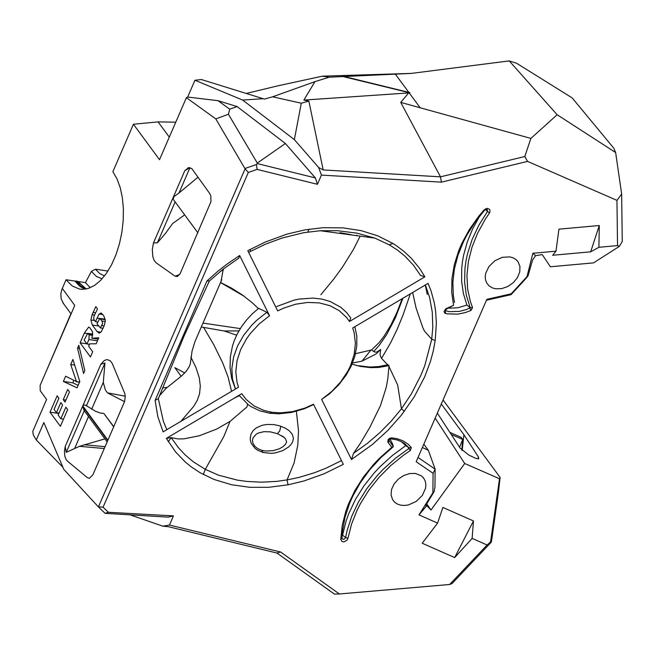 <?xml version="1.0" encoding="UTF-8"?>
<svg xmlns="http://www.w3.org/2000/svg" width="655" height="655" viewBox="0 0 655 655"><rect width="100%" height="100%" fill="white"/><g stroke="black" fill="none" stroke-linecap="round" stroke-linejoin="round"><path stroke-width="0.98" d="M45.457 373.055L70.904 313.696M63.601 303.732L61.169 298.958L60.833 293.817L61.865 289.494L66.049 279.75L85.469 282.616L91.381 271.424L96.383 276.402L102.114 278.801M104.538 275.902L99.699 273.553L95.45 269.197L91.381 271.424M95.45 269.197L107.96 271.039M203.042 323.103L240.279 328.589M181.165 376.281L174.844 367.668L184.784 372.924M62.29 288.413L74.768 305.427L40.143 385.32L40.217 390.732L46.603 399.452L32.75 431.416L33.356 435.051L36.303 439.972L43.852 422.565L63.805 469.381L98.299 506.806L103.072 507.207L248.335 172.421L245.093 168.826L215.79 118.907L186.388 97.693L159.509 159.689L133.432 124.229L112.856 171.725L117.016 178.872L120.225 187.641L122.37 197.72L123.377 208.773L123.214 220.416L121.887 232.238L119.439 243.84L115.951 254.811L111.547 264.784L106.388 273.405L100.633 280.381L94.5 285.465L88.196 288.487L81.932 289.346L79.411 289.06L72.279 285.989L66.049 279.75M245.093 168.826L98.504 506.692M82.612 406.346L107.715 440.618L92.928 474.703L89.367 478.379L87.246 477.56L68.546 462.037L66.319 459.916L64.837 456.298L64.444 451.532L65.213 446.473L82.612 406.346L84.495 410.996M107.895 440.193L82.792 405.92L100.878 364.221L104.17 360.61L106.83 359.579L110.13 360.668L112.111 363.181L124.778 393.491L125.269 396.152L124.606 401.507L107.895 440.193M187.936 167.819L191.719 168.474L209.403 193.061L210.795 195.632L210.976 201.642L180.191 273.512L177.431 276.533L175.106 276.205L156.095 262.778L154.072 260.223L152.811 256.662L152.312 249.457L153.45 242.98L184.775 170.742L188.656 167.59M65.05 402.113L63.265 399.673L67.694 389.455L69.479 391.895L65.05 402.113M60.383 426.331L50.034 412.2L57.141 395.816L58.917 398.24L54.054 409.457L56.428 412.699L60.817 402.571L62.585 404.978L58.197 415.114L60.858 418.75L65.868 407.181L67.637 409.596L60.383 426.331M77.061 387.85L63.371 381.447L65.639 376.207L76.471 381.603L70.707 364.532L72.91 359.439L79.804 381.529L77.061 387.85M83.562 373.456L77.552 348.157L78.805 345.267L84.814 370.566L83.562 373.456M90.464 356.95L80.115 342.827L84.307 333.149L88.687 327.066L90.03 327.975L92.445 331.667L92.658 334.345L91.798 338.217L98.774 337.784L96.179 343.769L89.669 343.859L88.646 346.233L92.707 351.776L90.464 356.95M104.309 325.404L101.206 331.798L99.29 333.084L97.153 331.635L92.33 325.06L90.906 320L92.109 314.711L95.802 306.63L97.513 308.964L93.976 316.218L93.673 319.091L95.474 321.687L99.085 314.015L101.222 312.951L103.908 316.054L105.324 320.623L104.309 325.404M84.626 289.24L79.492 286.022L74.916 281.052M77.945 281.503L86.214 288.994L77.069 281.093M85.469 282.616L90.243 287.741M402.227 298.664L396.807 312.746L390.667 325.437L383.977 336.318L379.31 342.409L371.59 349.95L355.526 353.667M238.895 330.906L224.157 330.988L236.635 335.172M201.314 326.992L224.157 330.988M162.612 387.924L167.156 387.416M130.697 515.067L162.899 526.186L169.465 525.056L280.61 552.001L276.934 553.033L334.427 594.101L339.372 593.979L449.649 584.497L487.099 545.009L472.124 538.385L454.66 557.577L422.205 543.232L437.589 523.116L418.979 514.887L426.773 505.635L431.023 509.999L426.716 503.941M133.432 124.229L158.076 121.887L169.293 137.132M175.777 122.174L158.076 121.887M36.303 439.972L62.929 467.31M98.299 506.806L105.078 513.34L108.337 512.284L173.452 515.886L169.465 525.056M173.452 515.886L168.106 517.131L105.078 513.34M103.072 507.207L108.337 512.284M246.37 93.436L278.228 85.739L322.44 76.16L329.162 77.208L411.373 73.401L509.238 60.899L557.151 114.731L530.886 138.41L524.794 156.537L527.578 161.4L441.404 182.147L321.425 175.098L317.429 184.292L257.12 169.408L248.335 172.421M257.12 169.408L256.424 164.552L245.109 168.433M257.366 163.603L257.309 163.062L285.4 143.494L315.382 177.931L257.366 163.603L256.424 164.552M257.309 163.062L228.407 114.248L229.725 109.164L217.943 100.665L187.666 97.063L194.953 80.254L201.372 79.525L264.399 99.085L272.644 96.801L314.94 81.654L303.879 100.076L308.857 101.091L323.177 169.932L440.488 176.834L441.404 182.147M215.79 118.907L228.407 114.248M186.388 97.693L187.666 97.063M104.276 448.536L79.484 446.309L66.229 452.351L65.213 446.473M66.229 452.351L84.274 410.742M109.565 436.345L109.344 436.852M82.792 405.92L83.693 405.109L85.387 405.085L95.442 411.25L100.223 413.002L103.85 413.428L113.683 426.847M86.362 405.92L104.956 363.034L103.293 382.405L105.365 389.905L107.436 392.844L124.556 401.662M100.878 364.221L104.956 363.034M125.269 396.201L107.436 392.844M175.106 276.197L179.65 274.461M184.677 214.865L172.609 223.56L165.674 233.139L157.38 242.817L153.45 242.98M197.859 232.795L173.067 199.079L174.042 196.549L178.971 193.02L190.007 167.574L184.775 170.742M157.38 242.817L175.131 201.879M63.265 399.673L65.934 400.066M63.494 419.151L60.858 418.75M50.034 412.2L58.893 413.502M56.428 412.699L59.073 413.084M78.15 385.353L72.754 382.823L73.802 380.399M63.371 381.447L72.754 382.823M76.414 381.734L79.517 382.192M76.471 381.603L79.574 382.061M70.707 364.532L74.678 365.113M77.552 348.157L79.558 348.452M80.115 342.827L86.878 343.826M91.798 338.217L98.176 339.151M98.651 332.953L99.503 333.076M90.906 320L94.631 320.549M95.474 321.687L97.759 322.031M99.085 314.015L102.81 314.564M180.862 421.361L193.667 406.411L197.245 400.377L199.538 393.868L200.307 386.057L199.316 377.951L195.951 367.537L190.851 357.057M231.575 391.33L228.055 377.018L222.733 362.952L213.792 344.751L203.574 327.361M166.837 429.672L163.382 421.37L158.33 398.633M159.542 395.612L166.075 388.358L181.64 375.88L186.053 371.508L189.246 366.644L190.261 364.008L190.949 359.071M248.63 252.339L265.054 244.364L281.912 238.084L303.609 232.705L320.197 230.732L337.366 230.691L356.918 233.139L374.865 238.109L389.258 244.839L392.967 243.48L395.833 245.322L403.922 251.373L411.217 258.193L419.618 268.411L424.866 276.844L349.483 321.499L346.552 317.438L339.151 310.609L329.973 305.697L319.378 302.905L307.776 302.422L295.683 304.198L283.59 308.153L277.704 310.912L247.803 250.677L265.128 242.096L287.005 234.105L304.911 229.88L322.997 227.711L343.048 227.866L361.192 230.65L377.869 235.89L392.967 243.48M351.064 234.678L339.994 232.697M402.931 298.246L395.383 317.806L386.63 334.648L379.196 345.39L373.694 351.506L371.868 350.155L372.089 349.557M352.537 363.001L361.978 361.151L375.913 354.093L380.645 349.516L377.051 351.964L375.159 352.128L373.694 351.506M341.468 460.58L326.231 468.104L314.547 472.722L298.827 477.462L287.054 479.918L294.103 462.921L297.796 445.187L298.508 430.818L296.387 411.324M288.036 484.823L268.648 487.304L249.776 487.304L231.649 484.774L214.111 479.485L200.184 472.779L191.08 466.753L185.406 462.152L175.605 451.975L166.337 438.367L241.736 393.712L246.337 399.64L254.23 406.002L263.801 410.398L271.858 412.273L280.487 412.846L292.49 411.618L304.624 408.196L313.508 404.266L343.335 464.346L324.012 473.811L304.108 480.926L288.036 484.823L287.054 479.918L276.713 481.384L261.517 482.178L246.812 481.433L237.274 480.107L218.402 475.129L205.293 469.34L223.789 436.59L230.028 421.411L246.992 406.919L247.524 404.184M263.064 452.515L271.391 453.342L275.313 452.908L282.542 450.73L288.642 446.947L291.057 444.475L292.785 441.56L293.399 438.138L292.294 434.331L289.281 430.761L285.195 428.075L279.374 425.758L273.602 424.571L266.863 424.456L261.984 425.341L256.236 427.911L253.19 430.564L251.045 434.06L250.194 438.482L250.472 440.954L251.348 443.541L255 448.307L257.456 450.124L263.064 452.515L261.844 450.345L257.734 448.609L254.82 446.276L252.953 443.361L252.462 440.455L253.043 437.867L256.203 434.183L258.479 432.98L263.973 431.67L270.335 431.858L277.392 433.675L283.992 437.27M423.818 444.18L428.37 450.362L422.385 447.471M428.37 450.362L435.133 469.168L434.969 486.96L434.101 491.659L425.758 505.455L426.773 505.635M415.376 473.434L421.378 475.825L423.76 478.248L425.259 481.204L425.873 484.577L425.57 488.212L422.328 495.458L416.203 501.443L408.466 504.923L404.495 505.472L400.721 505.177L397.364 504.047L394.58 502.148L392.533 499.577L391.051 494.787L391.592 489.359L394.105 483.939L398.289 479.149L403.66 475.555L409.588 473.573L415.376 473.434M276.934 553.033L168.261 526.685L162.899 526.186M280.61 552.001L339.372 593.979M527.578 161.4L616.953 200.373L617.534 245.6L619.311 246.411L593.52 262.884L550.364 266.765L542.225 254.574L535.569 255.696L532.859 253.272L526.997 276.606L511.195 293.825L486.853 299.335L416.179 461.734L433.07 473.303L432.889 492.789L418.979 514.887M532.859 253.272L555.989 251.176L558.936 229.168L599.276 225.516L598.916 247.287L590.671 251.831L552.673 255.27L555.989 251.176M617.534 245.6L598.916 247.287M352.701 327.991L428.083 283.345L431.015 290.779L434.216 302.504L435.567 310.642L436.377 323.234L435.19 340.551L433.291 350.859L430.523 361.2L424.776 376.658L414.255 396.815L401.286 415.303L387.719 430.531L372.474 444.426L351.473 459.523L321.646 399.444L331.979 391.272L340.813 381.718L347.813 371.188L350.515 365.686L354.15 354.494L355.395 343.408L354.216 332.896L352.701 327.991M483.988 210.042L478.723 216.281L469.438 229.389L461.947 243.128L458.926 250.144L454.398 264.301L451.975 278.4L451.688 292.146L453.555 305.271L445.818 308.783L444.041 311.485L444.737 313.123L447.25 313.876L457.96 314.13L465.41 312.55L470.945 310.478L472.533 307.58L470.372 301.562L467.604 288.822L466.95 275.37L468.407 261.451L471.96 247.344L477.536 233.319L485.027 219.646L489.858 212.335L489.883 209.616L487.607 208.372L486.059 208.634L483.988 210.042L487.279 209.518L487.402 211.581L478.862 225.197L472.198 239.312L467.547 253.649L466.008 260.813L464.993 267.928L464.583 281.879L466.335 295.225L470.2 307.711L466.45 309.561L459.368 311.395L449.06 311.657L445.302 310.519L446.333 309.144L453.555 305.271M347.993 538.197L346.921 540.269L344.055 541.841L341.951 541.513L340.764 539.311L342.229 525.375L345.824 511.244L348.394 504.194L355.026 490.292L363.525 476.897L373.727 464.272L379.401 458.328L391.772 447.308L387.825 442.084L388.137 439.677L389.365 438.449L391.502 437.851L396.643 438.572L402.874 440.741L408.13 444.196L411.307 447.545L410.333 450.525L403.513 455.217L390.683 465.639L379.114 477.274L369.035 489.891L360.635 503.253L357.122 510.139L351.547 524.123L347.993 538.197L345.594 537.558L347.142 530.411L351.792 516.107L358.449 502.033L366.98 488.442L377.231 475.612L382.938 469.561L395.374 458.32L408.974 448.421L409.129 447.946L404.413 443.435L401.793 441.83L396.897 439.857L390.323 438.735L388.906 440.152L393.303 446.743L391.772 447.308M495.729 288.806L492.535 287.963L489.187 285.973L486.763 283.075L485.584 280.119L485.216 276.819L485.683 273.323L488.99 266.429L494.877 260.747L502.238 257.349L509.68 256.875L512.988 257.775L515.804 259.405L517.99 261.673L519.947 266.421L519.759 271.956L517.442 277.605L513.299 282.665L507.83 286.497L501.714 288.634L495.729 288.806M155.112 400.426L206.931 281.003L217.984 271.137L227.359 263.834L239.656 255.507L269.557 315.735L259.216 323.914L250.374 333.477L246.616 338.651L240.672 349.516L237.044 360.717L235.816 371.803L237.004 382.315L238.51 387.22L163.111 431.874L157.839 416.703L155.112 400.426L158.33 398.625L183.998 336.203L209.354 281.011L206.931 281.003M315.382 177.931L317.429 184.292M285.4 143.494L237.118 106.569L229.725 109.164M237.118 106.569L217.943 100.665M321.425 175.098L318.641 167.492L294.357 139.613L242.645 100.059L194.953 80.254M329.162 77.208L314.94 81.654M322.44 76.16L411.373 73.401M242.645 100.059L263.351 98.692M104.898 438.858L79.484 446.309M113.765 426.659L103.85 413.428M441.298 404.02L463.887 434.691L478.387 456.944L478.772 458.664L476.119 458.5L468.915 455.119L460.121 448.11L437.335 413.125M105.095 446.661L84.045 444.745M178.971 193.02L198.047 177.145M220.064 271.62L223.15 269.86L221.005 281.486M269.557 315.735L266.872 312.271L258.602 308.325L252.273 313.843L246.517 320.008L241.458 326.763L237.192 334.058L234.179 340.878L232.468 346.053L230.364 356.688L230.052 367.578L231.706 378.565L235.44 389.005L238.51 387.22M309.217 229.16L307.768 231.985M389.258 244.839L397.339 249.989L404.733 255.958L413.379 265.095L420.535 275.436L424.866 276.844M320.827 294.758L333.493 279.407L342.467 267.125L353.291 249.711L360.193 236.127M276.705 306.515L294.079 300.121L298.868 299.114L312.984 298.082L321.908 299.098L330.161 301.472L340.927 307.383L346.798 312.746L350.736 317.953L349.483 321.499M425.341 284.974L429.631 297.542L432.275 312.14L432.783 327.426L431.743 339.208L424.448 331.053L422.762 327.525L416.064 307.924L412.65 292.49M387.686 364.794L381.562 358.367L390.675 342.696L397.143 329.334L403.103 314.85L410.317 293.874M381.546 358.375L380.031 354.871L380.653 349.516M203.296 474.515L205.293 469.34L193.405 461.865L185.299 455.045L178.34 447.578L171.176 437.638L178.054 438.924L183.957 438.85L199.382 435.755L216.74 429.05L230.028 421.411M313.655 404.561L304.264 408.785L291.409 412.47L278.686 413.813L269.549 413.215L259.839 410.816L251.152 406.681L248.54 404.937L239.042 395.342L240.057 394.711M166.337 438.367L171.176 437.638L168.261 441.699M486.46 300.227L511.096 294.652L525.523 278.932L528.004 275.935L526.997 276.606M433.07 473.303L435.133 469.168L418.046 457.46M431.023 509.999L464.706 463.503L435.157 418.127M434.101 491.659L432.889 492.789M464.706 463.503L499.503 478.74L490.579 541.922L487.099 545.009M437.589 523.116L442.886 507.437L473.459 520.954L472.124 538.385M490.579 541.922L491.242 542.201L491.708 539.884L498.389 492.617L500.109 477.438L499.503 478.74M491.242 542.201L451.975 583.613L449.649 584.497M535.569 255.696L532.564 260.092L528.004 275.935M454.66 557.577L473.459 520.954M511.195 293.825L511.096 294.652M599.276 225.516L590.671 251.831M616.953 200.373L621.652 194.052L622.25 241.474L619.311 246.411M621.652 194.052L615.643 152.541L557.151 114.731M524.794 156.537L440.488 176.834L400.737 102.401L530.886 138.41M318.641 167.492L323.177 169.932M404.381 411.315L401.433 408.826L411.365 393.868L420.919 375.233L424.743 365.76L431.743 339.208L435.19 340.551M388.996 366.53L397.683 385.075L401.433 408.826L391.207 421.149L379.834 432.685L367.463 443.296L353.512 453.334L360.455 443.181L369.756 427.486L380.49 405.576L386.139 387.703L387.785 378.958L389.029 365.695L378.549 367.455L370.681 367.643L360.217 366.382L352.046 364.172M351.473 459.523L353.503 453.342M354.854 326.722L356.803 336.056L356.795 346.012L354.846 356.271L350.982 366.513L346.086 375.209L338.594 384.993L329.604 393.786L321.646 399.444M454.505 302.528L453.317 295.282L452.867 282.272L454.423 268.853L457.96 255.27L463.421 241.777L466.835 235.145L474.965 222.266L484.692 210.099M389.962 438.776L392.779 444.426L393.303 446.743L380.891 457.608L369.854 469.635L360.422 482.579L352.783 496.179L349.688 503.138L345.029 517.196L342.475 531.213L342.008 538.107L342.786 539.294L344.522 539.032L345.594 537.558L342.573 535.135L346.184 520.807L348.763 513.651L355.403 499.536L363.91 485.904L374.12 473.016L379.81 466.925L392.206 455.61L405.781 445.613L409.129 447.946L411.307 447.545M209.346 281.02L223.494 268.894L238.772 258.168L239.656 255.507M244.192 296.273L220.538 282.559M223.814 268.648L223.15 269.86M266.872 312.271L256.514 320.475L251.848 325.101L243.75 335.155L237.552 345.979L233.565 357.18L231.87 368.347L232.484 379.065L235.473 388.988M308.857 101.091L301.284 103.203L294.357 139.613M272.644 96.801L301.284 103.203M303.879 100.076L408.638 92.928L400.737 102.401M342.057 76.324L409.457 92.74M443.058 399.984L500.109 477.438M478.142 458.926L478.387 456.944M449.879 432.382L461.145 437.335L462.684 439.431L459.581 447.275M461.791 450.116L462.684 439.431L451.221 434.437M462.193 450.501L463.887 434.691M89.154 334.844L87.721 333.346L84.135 340.076L86.992 343.981L88.916 339.544L89.154 334.844L92.535 335.344M86.992 343.981L89.465 344.342M101.934 321.015L99.773 318.42L96.997 323.775L100.346 327.909L102.671 323.341L101.934 321.015L105.283 321.507M356.672 365.555L370.075 367.07L379.008 366.522L387.899 364.737L389.029 365.695M509.238 60.899L516.566 63.232L572.142 97.89L613.817 148.235L615.643 152.541M343.326 76.316L409.932 92.633L408.638 92.928M479.747 215.937L472.689 228.791L467.277 241.957L463.593 255.229L462.422 261.836L461.701 268.386L461.628 281.216L463.38 293.514L466.925 305.074L457.96 307.735L449.166 308.202M472.533 307.58L470.2 307.711L466.925 305.074M342.106 535.7L342.573 535.135M405.781 445.613L401.319 441.585M85.699 289.084L80.581 285.883L76.021 280.938M84.307 333.149L87.23 333.575M97.153 331.635L100.903 332.183M92.33 325.06L98.618 325.985M92.109 314.711L94.459 315.063M93.059 312.378L95.548 312.746M97.005 318.142L99.535 318.518M361.994 361.126L370.771 350.286M74.842 448.028L88.515 416.49M91.659 409.236L103.293 382.405M250.112 249.408L250.472 251.34M357.278 235.661L356.598 235.153M277.392 433.675L279.726 430.941L280.839 426.225M485.437 209.518L489.449 213.031M469.316 307.146L470.945 310.478M445.416 309.864L445.58 313.532M446.333 309.144L446.882 308.317M342.008 538.107L340.764 539.311M388.931 439.734L388.382 442.788M390.323 438.735L391.502 437.851M408.278 447.422L410.333 450.525M269.508 413.207L271.858 412.273M88.425 333.853L92.65 334.476M88.916 339.544L97.464 340.805M100.428 318.969L105.275 319.681M101.853 325.576L104.129 325.912M395.301 74.097L408.802 92.355M409.138 92.813L420.043 107.576M62.724 302.536L71.076 313.941M83.693 409.899L107.142 441.928M112.111 363.181L113.266 365.842M320.197 230.732L374.816 238.093M422.843 477.135L423.76 478.248M221.767 279.701L194.961 341.599L192.079 350.965L190.941 359.366M426.249 287.193L425.341 285.408L427.273 294.455M239.296 395.702L233.958 398.322M284.057 437.319L281.912 435.821L285.392 438.645L286.669 441.879L285.162 444.761L282.698 446.898L279.366 448.773L273.168 450.656L265.815 451.033L262.057 450.403M261.034 450.1L261.844 450.345M517.065 260.551L517.99 261.673M258.373 308.505L251.954 302.495L242.211 294.848L231.289 287.971L220.563 282.502M87.827 333.362L92.674 334.075M100.346 327.909L103.13 328.311M99.83 318.428L105.209 319.214M401.695 441.838L404.413 443.435"/></g></svg>
